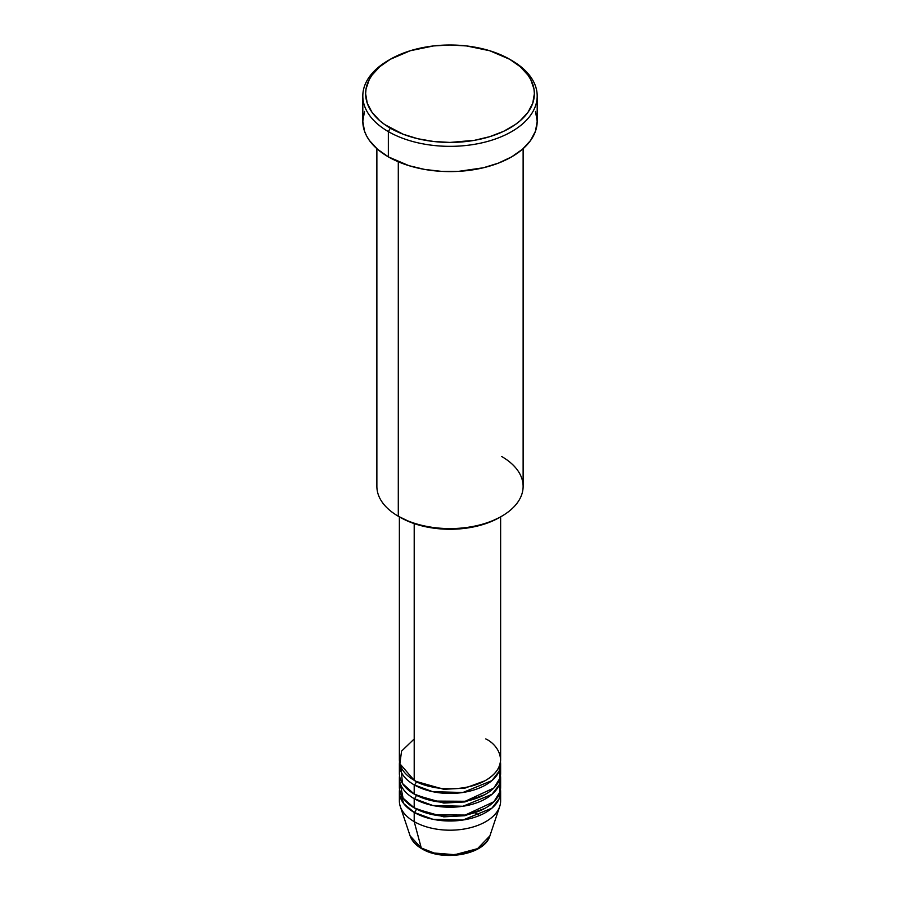 <?xml version="1.0" encoding="UTF-8"?>
<svg xmlns="http://www.w3.org/2000/svg" width="900" height="900" viewBox="0 0 900 900"><rect width="100%" height="100%" fill="white"/><g stroke="black" fill="none" stroke-linecap="round" stroke-linejoin="round"><path stroke-width="1.35" d="M499.995 796.365A50.625 29.227 180 0 1 499.702 806.501L489.892 835.852L477.551 848.655L454.781 854.707L434.183 853.02L421.267 847.991A2.812 1.62 120 0 0 421.796 848.734A2.812 1.62 -60 0 1 421.267 847.991A40.635 23.456 0 0 0 461.902 853.841A40.635 23.456 0 0 0 489.892 835.852C484.639 854.887 442.856 861.829 421.785 848.722C415.834 845.291 411.941 841.005 410.108 835.852A40.635 23.456 0 0 0 421.267 847.991L414.202 821.633L421.267 847.991L410.108 835.852L400.298 806.501A50.625 29.227 180 0 1 400.005 796.365M414.202 738.967L401.569 751.117L399.881 763.762L414.202 780.3A50.625 29.227 0 0 0 469.373 786.634A50.625 29.227 0 0 0 500.625 759.634L500.625 516.847M400.804 766.519L402.514 783.529L414.202 794.07L414.202 784.89A2.812 1.62 120 0 0 416.194 781.447L415.226 780.874L416.194 781.447A2.812 1.62 -60 0 1 414.202 784.89L414.202 794.07A50.625 29.227 0 0 0 469.373 800.404A50.625 29.227 0 0 0 500.625 773.404L500.625 764.224A50.625 29.227 180 0 1 469.373 791.224A50.625 29.227 180 0 1 414.202 784.89A50.625 29.227 180 0 1 399.375 764.224A50.625 29.227 180 0 1 399.532 761.929M416.194 795.161A2.812 1.62 -60 0 1 416.194 795.217L415.226 794.644L416.194 795.217A2.812 1.62 -60 0 1 414.202 798.671L414.202 807.851A50.625 29.227 0 0 0 469.373 814.185A50.625 29.227 0 0 0 500.625 787.185L500.625 778.005A50.625 29.227 180 0 1 469.373 805.005A50.625 29.227 180 0 1 414.202 798.671A50.625 29.227 180 0 1 399.375 778.005A50.625 29.227 180 0 1 399.532 775.699M400.005 782.595L403.076 798.143L414.202 807.851L414.202 798.671A2.812 1.62 120 0 0 416.194 795.217L443.79 803.07L464.861 801.945L484.774 794.644L464.861 801.945L443.79 803.07L416.194 795.217M416.194 808.942A2.812 1.62 -60 0 1 416.194 808.999L415.226 808.425L416.194 808.999A2.812 1.62 -60 0 1 414.202 812.441L403.673 803.565L399.532 789.48A50.625 29.227 180 0 0 399.375 791.775L399.375 800.966A50.625 29.227 0 0 0 414.202 821.633A50.625 29.227 0 0 0 469.373 827.966A50.625 29.227 0 0 0 500.625 800.966L500.625 791.775A50.625 29.227 180 0 1 469.373 818.775A50.625 29.227 180 0 1 414.202 812.441L414.202 821.633L414.202 812.441A50.625 29.227 180 0 1 399.375 791.775M501.705 456.525A73.125 42.221 180 0 1 501.705 516.229A73.125 42.221 180 0 1 398.295 516.229L400.286 517.376A70.312 40.59 0 0 0 499.714 517.376L489.06 522.416L476.91 526.174L463.714 528.48L450 529.256L436.286 528.48L423.09 526.174L410.94 522.416L398.295 516.229A73.125 42.221 0 0 0 477.979 525.375A73.125 42.221 0 0 0 523.125 486.371L523.125 148.68M390.341 59.265L388.35 60.413A87.188 50.333 0 0 0 388.35 131.602L390.341 128.149A84.375 48.712 180 0 1 390.341 59.265A84.375 48.712 180 0 1 509.659 59.265L489.769 50.749L466.459 45.934L450 45L433.541 45.934L410.231 50.749L390.341 59.265L379.845 66.645L372.049 75.071L369.259 79.571L366.041 88.931L365.625 93.712L367.256 103.219L372.049 112.354L379.845 120.769L384.784 124.616L403.121 134.213L417.713 138.713L433.541 141.48L450 142.425L474.491 140.321L489.769 136.665L503.527 131.366L515.216 124.616L520.155 120.769L527.951 112.354L532.744 103.219L534.375 93.712L533.959 88.931L530.741 79.571L527.951 75.071L520.155 66.645L509.659 59.265A84.375 48.712 180 0 1 509.659 128.16A84.375 48.712 180 0 1 390.341 128.149L388.35 131.602A87.188 50.333 0 0 0 511.65 131.602A87.188 50.333 0 0 0 511.65 60.413L511.65 60.413A87.188 50.333 180 0 1 537.188 96.008A87.188 50.333 180 0 1 483.368 142.515A87.188 50.333 180 0 1 388.35 131.602L388.35 156.859A87.188 50.333 0 0 0 483.368 167.771A87.188 50.333 0 0 0 537.188 121.264L535.511 131.085L530.55 140.524L522.495 149.231L511.65 156.859L498.431 163.114L483.368 167.771L458.55 171.36L441.45 171.36L424.688 169.436L408.904 165.656L388.35 156.859L388.35 131.602A87.188 50.333 180 0 1 362.812 96.008A87.188 50.333 180 0 1 389.363 59.839M414.202 784.89L432.844 791.719L462.96 792.472L491.94 780.592L499.14 771.232L500.468 761.929A50.625 29.227 180 0 1 500.625 764.224M414.202 523.609L414.202 780.3L414.202 523.609M398.295 161.797L398.295 516.229L398.295 161.797M499.702 806.501A50.625 29.227 180 0 1 464.839 828.911A50.625 29.227 180 0 1 414.202 821.633A50.625 29.227 180 0 1 400.298 806.501M416.194 808.999L443.79 816.851L464.861 815.715L484.774 808.425L464.861 815.715L443.79 816.851L416.194 808.999A2.812 1.62 120 0 1 414.202 812.441L432.844 819.27L462.96 820.024L491.94 808.144L499.14 798.784L500.468 789.48A50.625 29.227 180 0 1 500.625 791.775M414.202 798.671L432.844 805.5L462.96 806.254L491.94 794.363L499.14 785.014L500.468 775.699A50.625 29.227 180 0 1 500.625 778.005M399.375 778.005L399.375 787.185A50.625 29.227 0 0 0 414.202 807.851L433.688 814.849L465.199 815.062L493.886 801.754L499.95 791.955L499.995 782.595M435.488 853.335L450 855L464.512 853.335M362.812 96.008L362.812 121.264A87.188 50.333 0 0 0 388.35 156.859L377.505 149.231L369.45 140.524L366.57 135.877L364.489 131.085L362.812 121.264L364.489 111.442M535.511 111.442L537.188 121.264L537.188 96.008M376.875 148.68L376.875 486.371A73.125 42.221 0 0 0 398.295 516.229L398.295 516.229M399.375 516.847L399.375 759.634A50.625 29.227 0 0 0 414.202 780.3C423.236 787.174 458.809 795.308 485.798 780.3C511.796 764.719 497.7 744.176 485.798 738.967M399.375 764.224L399.375 773.404A50.625 29.227 0 0 0 414.202 794.07L433.688 801.079L465.199 801.281L493.886 787.984L499.95 778.174L499.995 768.814M416.194 781.447L443.79 789.3L464.861 788.164L484.774 780.874L464.861 788.164L443.79 789.3L416.194 781.447M475.11 812.97L478.733 814.826M501.705 516.229L499.714 517.376M511.65 60.413L509.659 59.265"/></g></svg>
